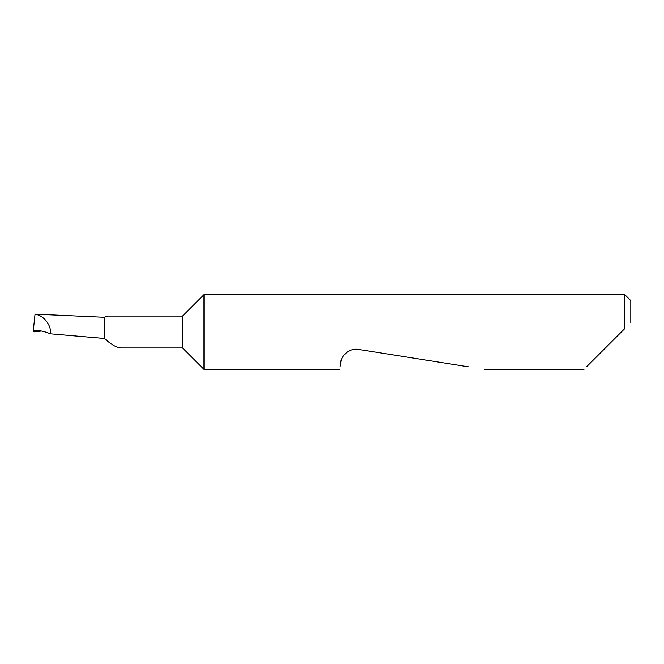 <?xml version="1.0" encoding="UTF-8"?>
<svg xmlns="http://www.w3.org/2000/svg" width="664" height="664" viewBox="0 0 664 664"><rect width="100%" height="100%" fill="white"/><g stroke="black" fill="none" stroke-linecap="round" stroke-linejoin="round"><path stroke-width="1" d="M182.567 347.936L182.567 316.064L107.56 316.064L104.879 317.035L104.879 338.806C110.88 344.325 116.117 347.372 120.591 347.936L182.567 347.936L203.981 369.35L203.981 294.65L182.567 316.064M586.519 366.818L624.824 328.514L624.824 294.65L203.981 294.65M340.109 366.818L340.823 362.345C340.831 357.058 348.542 347.562 358.601 349.43L468.386 366.818M624.824 328.514L621.338 332M35.034 314.138L104.879 317.292M35.018 314.329L35.018 314.288C43.542 315.018 51.726 325.401 50.398 333.809C44.82 331.436 39.143 330.232 33.349 330.207L35.018 314.288M104.879 338.499L50.398 333.809M33.217 331.444L33.349 330.207L33.2 331.61L34.603 331.826L41.367 331.012M624.824 294.65L630.8 300.626L630.8 322.538M583.988 369.35L484.38 369.35M339.711 369.35L203.981 369.35"/></g></svg>
